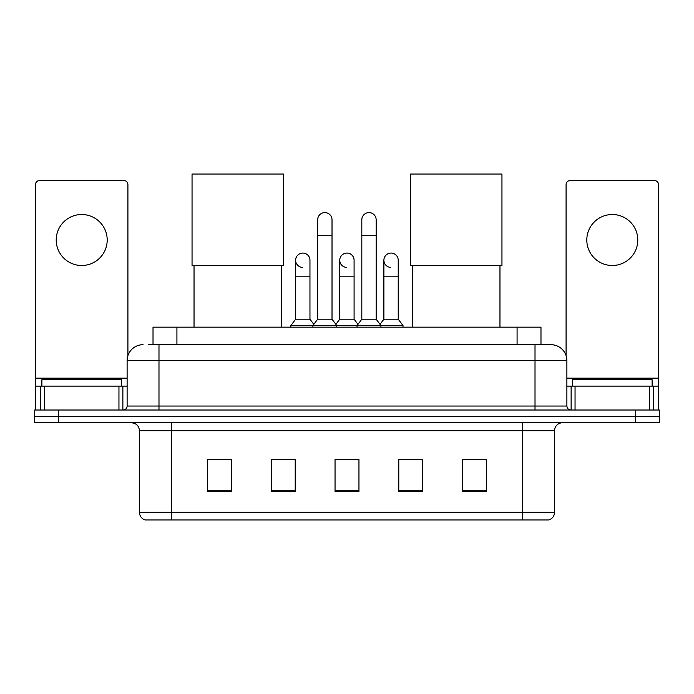 <?xml version="1.0" encoding="UTF-8"?>
<svg xmlns="http://www.w3.org/2000/svg" width="694" height="694" viewBox="0 0 694 694"><rect width="100%" height="100%" fill="white"/><g stroke="black" fill="none" stroke-linecap="round" stroke-linejoin="round"><path stroke-width="1.04" d="M153.018 344.692L153.018 327.16L540.982 327.16L540.982 344.692M148.993 344.692L545.371 344.692M148.629 344.692L158.987 344.692L158.987 360.62L127.115 360.62L127.115 406.033A3.982 3.982 0 0 1 123.133 410.015M143.051 344.692A15.936 15.936 0 0 0 127.115 360.62M550.949 344.692A15.936 15.936 0 0 1 566.885 360.62L535.013 360.62L535.013 344.692L550.706 344.692M566.885 360.62L566.885 406.033C567.119 408.454 568.447 409.781 570.867 410.015M58.6 410.015L34.7 410.015L34.7 416.391L58.6 416.391L34.7 416.391L34.7 422.767L58.6 422.767L58.6 416.391L635.4 416.391L58.6 416.391L58.6 410.015L635.4 410.015L635.4 416.391L659.3 416.391L635.4 416.391L635.4 422.767L58.6 422.767M635.4 422.767L659.3 422.767L659.3 410.015L635.4 410.015M554.532 512.311C554.315 516.128 552.407 518.678 548.798 519.962L522.669 519.962L522.669 512.311L554.532 512.311L554.532 430.731A7.964 7.964 0 0 1 562.504 422.767M522.669 519.962L145.202 519.962A7.964 7.964 0 0 1 139.468 512.311L139.468 430.731C138.991 425.89 136.336 423.236 131.496 422.767M486.416 491.361L486.416 459.489L462.516 459.489L462.516 491.361L486.416 491.361M422.681 491.361L422.681 459.489L398.781 459.489L398.781 491.361L422.681 491.361M231.484 491.361L231.484 459.489L207.584 459.489L207.584 491.361L231.484 491.361M295.219 491.361L295.219 459.489L271.319 459.489L271.319 491.361L295.219 491.361M358.954 491.361L358.954 459.489L335.046 459.489L335.046 491.361L358.954 491.361M139.468 512.311L171.331 512.311L171.331 519.962L160.557 519.962M508.338 519.962L185.662 519.962M338.95 459.654L354.886 459.654M231.484 459.654L207.584 459.654M486.416 459.654L462.516 459.654M121.537 386.116L121.537 379.739L41.874 379.739L41.874 386.116M81.701 214.515A25.496 25.496 0 0 0 56.214 240.003A25.496 25.496 0 0 0 81.701 265.498A25.496 25.496 0 0 0 107.197 240.003A25.496 25.496 0 0 0 81.701 214.515M118.952 410.015L118.952 386.116L44.459 386.116L44.459 410.015M127.913 355.649L127.913 184.552A3.982 3.982 0 0 0 123.931 180.57L39.48 180.57A3.982 3.982 0 0 0 35.498 184.552L35.498 386.116L44.459 386.116M118.952 386.116L127.115 386.116M35.498 410.015L35.498 386.116M194.034 265.655L194.034 327.16M281.669 265.655L281.669 327.16M192.047 174.038L283.664 174.038L283.664 265.655L192.047 265.655L192.047 174.038M412.331 265.655L412.331 327.16M499.966 265.655L499.966 327.16M410.336 174.038L501.953 174.038L501.953 265.655L410.336 265.655L410.336 174.038M317.678 235.7L332.018 235.7L332.018 319.197L317.678 319.197L317.678 219.772A7.174 7.174 0 0 1 325.304 212.616A7.174 7.174 0 0 1 332.018 219.772A7.174 7.174 0 0 0 325.304 212.616M317.678 319.197L312.899 325.573L312.899 327.16M332.018 319.197L336.798 325.573L290.838 325.573L290.838 327.16M361.817 319.197L361.817 235.7L376.157 235.7L376.157 319.197L361.817 319.197L357.037 325.573L336.798 325.573L336.798 327.16M361.817 235.7L361.817 219.772A7.174 7.174 0 0 1 369.442 212.616A7.174 7.174 0 0 1 376.157 219.772A7.174 7.174 0 0 0 369.442 212.616M376.157 319.197L380.937 325.573L357.037 325.573L357.037 327.16M398.226 319.197L398.226 276.177L383.886 276.177L383.886 319.197L398.226 319.197L403.006 325.573L380.937 325.573L380.937 327.16M302.332 267.398A7.174 7.174 0 0 1 295.618 260.241A7.174 7.174 0 0 1 303.235 253.084A7.174 7.174 0 0 1 309.958 260.241L309.958 276.177L295.618 276.177L295.618 260.241M309.958 276.177L309.958 319.197L295.618 319.197L295.618 276.177M295.618 319.197L290.838 325.573M309.958 319.197L313.818 324.35M346.471 267.398A7.174 7.174 0 0 1 339.748 260.241A7.174 7.174 0 0 1 347.373 253.084A7.174 7.174 0 0 1 354.087 260.241L354.087 276.177L339.748 276.177L339.748 260.241M354.087 276.177L354.087 319.197L339.748 319.197L339.748 276.177M339.748 319.197L335.887 324.35M354.087 319.197L357.957 324.35M390.609 267.398A7.174 7.174 0 0 1 383.886 260.241A7.174 7.174 0 0 1 391.503 253.084A7.174 7.174 0 0 1 398.226 260.241L398.226 276.177M383.886 319.197L380.026 324.35M403.006 325.573L403.006 327.16M612.299 214.515A25.496 25.496 0 0 0 586.803 240.003A25.496 25.496 0 0 0 612.299 265.498A25.496 25.496 0 0 0 637.786 240.003A25.496 25.496 0 0 0 612.299 214.515M649.541 410.015L649.541 386.116L575.048 386.116L575.048 410.015M658.502 410.015L658.502 386.116L658.502 410.015M649.541 386.116L658.502 386.116L658.502 184.552A3.982 3.982 0 0 0 654.52 180.57L570.069 180.57A3.982 3.982 0 0 0 566.087 184.552L566.087 355.649M566.885 386.116L575.048 386.116M652.126 386.116L652.126 379.739L572.463 379.739L572.463 386.116M176.918 344.692L176.918 327.16M517.082 344.692L517.082 327.16M158.987 410.015L158.987 406.033L566.885 406.033M127.115 406.033L158.987 406.033L158.987 360.62L535.013 360.62L535.013 410.015M522.669 422.767L522.669 430.731L139.468 430.731M554.532 430.731L522.669 430.731L522.669 512.311L171.331 512.311L171.331 422.767M358.954 490.25L335.046 490.25M295.219 490.25L271.319 490.25M231.484 490.25L207.584 490.25M422.681 490.25L398.781 490.25M486.416 490.25L462.516 490.25M127.115 378.152L35.498 378.152M122.873 386.116L122.873 410.015M35.559 386.116L35.559 410.015M40.538 410.015L40.538 386.116M658.502 378.152L566.885 378.152M658.441 410.015L658.441 386.116M653.462 386.116L653.462 410.015M571.127 410.015L571.127 386.116M332.018 235.7L332.018 219.772M376.157 235.7L376.157 219.772M383.886 276.177L383.886 260.241"/></g></svg>
